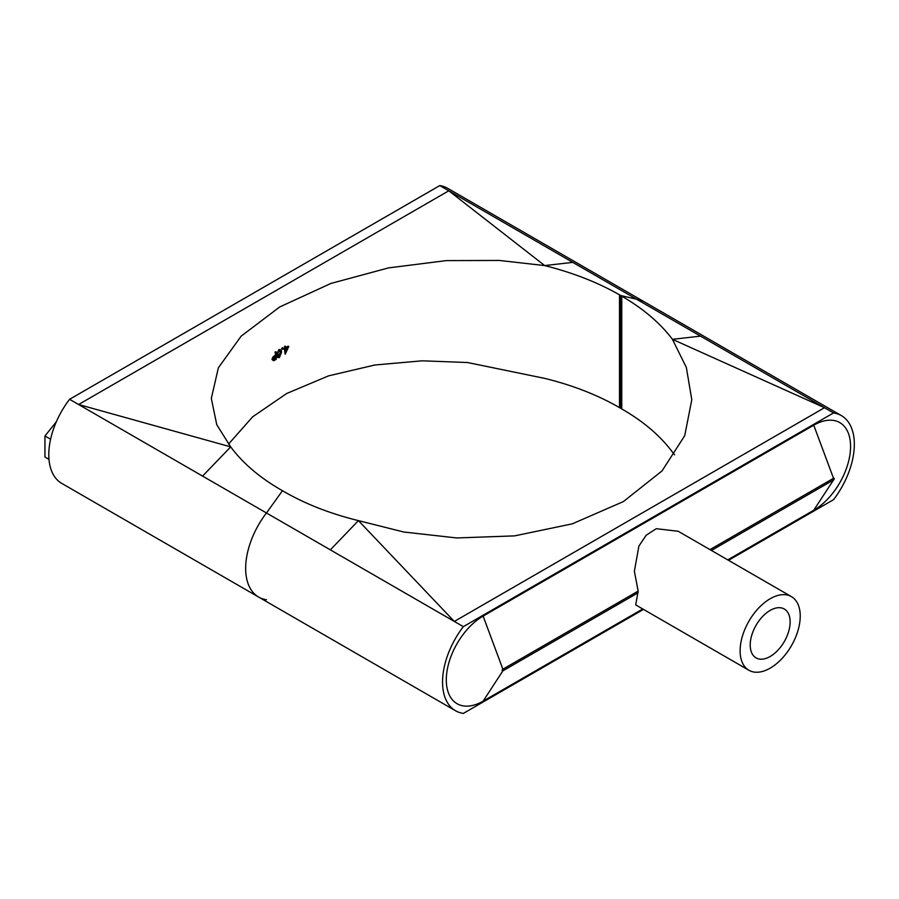 <?xml version="1.0" encoding="UTF-8"?>
<svg xmlns="http://www.w3.org/2000/svg" width="899" height="899" viewBox="0 0 899 899"><rect width="100%" height="100%" fill="white"/><g stroke="black" fill="none" stroke-linecap="round" stroke-linejoin="round"><path stroke-width="1.35" d="M266.464 599.745A62.694 36.196 -60 0 1 258.642 597.071A62.694 36.196 -60 0 1 266.464 512.981L282.477 490.719L283.612 491.371C305.3 503.946 330.248 513.7 358.431 520.622L403.741 532.006L456.714 537.95L514.565 535.883L572.292 523.847L623.412 501.563L662.001 470.952L684.735 435.655L691.792 399.718L686.353 367.489L672.43 339.328L824.518 407.708L454.321 621.445L330.338 549.851L358.431 520.622L454.321 621.445L463.345 626.648A62.694 36.196 120 0 0 455.523 710.738A62.694 36.196 120 0 0 463.345 713.413L643.504 609.398M455.523 710.738L258.642 597.071A62.694 36.196 -60 0 1 266.464 512.981L330.338 549.851M483.123 616.096A52.075 30.06 -60 0 0 446.297 679.869A52.075 30.06 -60 0 0 483.123 701.13L502.878 670.856A1.023 0.584 -60 0 1 502.878 669.193L483.123 616.096L813.752 425.205A52.075 30.06 120 0 1 850.578 446.466A52.075 30.06 120 0 1 813.752 510.239L833.519 479.965A1.023 0.584 120 0 0 833.519 478.302L813.752 425.205M770.173 610.399A28.229 16.294 120 0 0 751.733 635.278A28.229 16.294 120 0 0 756.059 657.888A28.229 16.294 120 0 0 784.288 641.594A28.229 16.294 120 0 0 784.288 609.005A28.229 16.294 120 0 0 770.173 610.399M800.234 616.096A42.511 24.543 120 0 0 791.423 596.633A42.511 24.543 120 0 0 759.003 607.679A42.511 24.543 120 0 0 740.124 649.966A42.511 24.543 120 0 0 748.912 670.261A42.511 24.543 120 0 0 781.669 658.877A42.511 24.543 120 0 0 800.234 616.096M748.912 670.261L635.705 604.903L638.155 591.092L634.379 571.281L638.886 546.109L646.145 535.276L656.27 528.691L678.217 531.275L791.423 596.633M483.123 701.13L642.751 608.971M727.763 559.886L813.752 510.239M728.516 560.313L833.53 499.687A62.694 36.196 120 0 0 841.352 415.596A62.694 36.196 120 0 0 833.53 412.922L463.345 626.648M833.53 412.922L700.523 336.125L672.43 339.328C660.282 323.157 643.381 308.762 621.76 296.142L621.76 408.933L620.636 408.281L620.636 295.49L621.76 296.142M258.642 597.071L61.773 483.404A62.694 36.196 -60 0 1 69.583 399.313L439.78 185.587L636.649 299.255L620.636 295.49L636.649 299.255A62.694 36.196 -60 0 1 644.471 301.929A62.694 36.196 -60 0 0 636.649 299.255L700.523 336.125M674.643 454.815L672.43 452.13C660.316 435.79 643.426 421.395 621.76 408.933M202.59 476.099L266.464 512.981L282.477 490.719L281.353 490.067C259.732 477.639 242.842 463.232 230.683 446.87L216.76 424.744L211.321 398.414L218.378 367.781L241.123 336.181L279.701 306.964L330.821 283.477L388.548 267.891L446.41 260.598L499.372 260.452L544.682 265.576L448.792 190.79L78.595 404.516L230.683 446.87L202.59 476.099L69.583 399.313M48.973 459.355L44.95 457.029L44.95 435.981L56.277 421.889M44.95 435.981L50.58 439.24M439.78 185.587A62.694 36.196 -60 0 1 447.59 188.262L841.352 415.596M228.47 444.185L252.619 416.844L286.702 393.492L328.517 375.883L374.849 364.994L422.17 360.814L467.491 362.522L544.682 378.378C572.82 385.278 597.756 395.032 619.501 407.629L620.636 408.281L620.636 295.49L619.501 294.838C597.813 282.443 572.877 272.689 544.682 265.576L572.787 262.373M285.691 346.497L285.691 348.16A238.269 137.569 180 0 1 288.748 346.508L285.241 354.161A238.269 137.569 180 0 0 285.129 354.228L285.129 349.228A238.269 137.569 180 0 0 284.387 349.632L284.387 348.891A238.269 137.569 180 0 1 285.129 348.486L285.129 346.812A238.269 137.569 180 0 1 285.691 346.497L285.118 346.149L285.129 347.823M288.748 346.508L288.174 346.16A239.112 138.053 180 0 0 285.691 347.497M287.309 348.025L285.691 351.543M285.691 352.048L287.601 347.868A238.269 137.569 180 0 0 285.691 348.902L285.691 352.048M285.129 354.228L284.545 349.542M282.814 349.228L282.814 348.025L283.342 348.329L282.814 349.228L281.702 348.576L282.23 347.677L282.758 347.98L281.702 348.576L282.814 349.228M277.319 354.97L279.432 349.902C280.982 349.464 281.668 350.329 281.499 352.487L279.432 357.51L278.139 357.656L276.712 354.644L278.825 349.565L280.376 349.655M279.432 349.902L278.825 349.565M278.094 352.689L277.87 354.644L279.409 356.779L280.938 352.813L279.409 350.655L278.094 352.689M281.499 352.487L280.904 352.15L278.825 357.173M277.87 357.431L276.712 354.644M275.701 355.701L275.701 352.363A238.269 137.569 180 0 1 276.24 352.026L276.24 359.263A238.269 137.569 180 0 0 275.06 359.993L273.701 360.735L272.577 359.634L273.757 357.038L275.274 355.97A238.269 137.569 180 0 1 275.701 355.701L275.083 352.037A239.112 138.053 180 0 1 275.622 351.7L275.622 352.318M275.701 352.363L275.083 352.037M276.24 352.026L275.622 351.7M275.622 356.487L275.622 358.892M275.083 356.116L272.487 358.971L273.981 359.207A239.112 138.053 180 0 1 275.083 358.521L275.083 356.813M274.038 356.757L274.656 357.083L272.588 359.42M273.981 359.207L274.6 359.533L273.105 359.285L273.397 359.937M274.6 359.533A238.269 137.569 180 0 1 275.701 358.847L275.701 356.442L274.656 357.083M273.082 360.42L271.947 359.308L273.127 356.723L274.656 355.644A239.112 138.053 180 0 1 275.083 355.375M282.758 347.98L282.23 348.879M284.387 348.958A239.112 138.053 180 0 0 283.814 349.284L283.814 348.542A239.112 138.053 180 0 1 284.545 348.138L284.545 346.463A239.112 138.053 180 0 1 285.118 346.149M278.24 356.611L280.342 352.475L280.005 350.486M638.155 592.756L502.878 670.856A2.124 1.225 -120 0 0 502.878 669.193L638.155 591.092M711.435 550.446L833.519 479.965A2.124 1.225 -120 0 0 833.519 478.302L709.985 549.615M619.501 294.838L619.501 407.629M282.455 349.262L281.859 348.924M278.139 357.656L277.533 357.33"/></g></svg>
